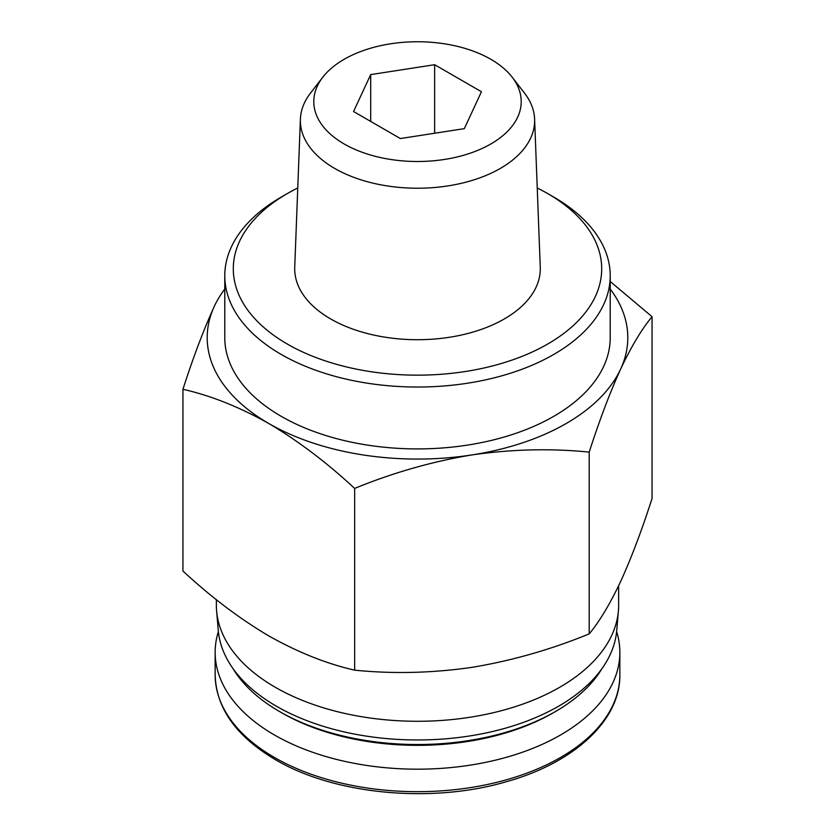 <?xml version="1.0" encoding="UTF-8"?>
<svg xmlns="http://www.w3.org/2000/svg" width="835" height="835" viewBox="0 0 835 835"><rect width="100%" height="100%" fill="white"/><g stroke="black" fill="none" stroke-linecap="round" stroke-linejoin="round"><path stroke-width="1.25" d="M182.938 389.277L182.938 571.025C210.848 596.91 239.457 618.547 268.797 635.926C298.137 652.417 326.756 663.825 354.656 670.161C392.951 674.033 432.039 673.093 471.932 667.353C511.792 660.746 550.881 649.588 589.207 633.88C599.467 621.553 609.947 604.102 620.635 581.504C631.312 558.041 641.791 530.361 652.062 498.453L652.062 316.705C641.791 329.021 631.323 346.483 620.635 369.08C609.947 392.533 599.478 420.214 589.207 452.121C550.912 448.259 511.813 449.188 471.932 454.929C432.071 461.536 392.972 472.704 354.656 488.412C326.746 462.527 298.137 440.89 268.797 423.512C239.457 407.021 210.837 395.613 182.938 389.277C193.209 357.37 203.677 329.689 214.365 306.226A210.295 121.419 0 0 0 268.797 423.512A210.295 121.419 0 0 0 471.932 454.929A210.295 121.419 0 0 0 620.635 369.08A210.295 121.419 0 0 0 610.218 289.046M218.384 631.563A202.352 116.827 0 0 0 215.148 652.354A202.352 116.827 0 0 0 274.423 734.967A202.352 116.827 0 0 0 494.936 760.288A202.352 116.827 0 0 0 619.852 652.354A202.352 116.827 0 0 0 616.616 631.563M233.153 668.793A195.119 112.652 0 0 0 279.527 711.524L281.938 712.923A191.716 110.69 0 0 0 553.062 712.923L555.473 711.524A195.119 112.652 0 0 0 601.847 668.793M281.938 712.923L279.527 711.524A195.119 112.652 0 0 0 555.473 711.524M216.359 599.655L216.359 605.145A201.141 116.128 0 0 0 216.599 610.896L218.279 630.509A199.461 115.157 0 0 0 276.458 706.243A199.461 115.157 0 0 0 489.247 732.264A199.461 115.157 0 0 0 616.721 630.509L618.401 610.896A201.141 116.128 0 0 0 618.641 605.145L618.641 585.721M216.599 610.896A201.141 116.128 0 0 0 275.268 687.268A201.141 116.128 0 0 0 489.853 713.508A201.141 116.128 0 0 0 618.401 610.896M609.978 281.301L652.062 316.705M589.207 633.88L589.207 452.121M354.656 670.161L354.656 488.412M400.362 138.547L464.312 128.653L481.451 91.735L434.638 64.712L370.688 74.607L353.549 111.525L400.362 138.547M344.166 143.964A103.717 59.88 0 0 0 476.315 150.947A103.717 59.88 0 0 0 512.179 77.185A103.717 59.88 0 0 0 417.5 41.75A103.717 59.88 0 0 0 322.821 77.185A103.717 59.88 0 0 0 344.166 143.964M322.821 77.185L310.568 92.998A117.13 67.625 0 0 0 300.391 119.113A117.13 67.625 0 0 0 334.678 168.419A117.13 67.625 0 0 0 463.519 182.792A117.13 67.625 0 0 0 534.609 119.113A117.13 67.625 0 0 0 524.432 92.998L512.179 77.185M300.391 119.113L294.734 267.252A122.797 70.902 0 0 0 330.67 318.949A122.797 70.902 0 0 0 465.742 334.01A122.797 70.902 0 0 0 540.266 267.252L534.609 119.113M297.761 188A184.201 106.348 0 0 0 287.25 193.616A184.201 106.348 0 0 0 287.25 344.01A184.201 106.348 0 0 0 547.75 344.01A184.201 106.348 0 0 0 547.75 193.616A184.201 106.348 0 0 0 537.239 188M287.25 193.616L281.228 197.091A192.718 111.264 0 0 0 224.782 275.769A192.718 111.264 0 0 0 281.228 354.437A192.718 111.264 0 0 0 491.251 378.558A192.718 111.264 0 0 0 610.218 275.769A192.718 111.264 0 0 0 553.772 197.091L547.75 193.616M224.782 275.769L224.782 337.653A192.718 111.264 0 0 0 281.228 416.331A192.718 111.264 0 0 0 491.251 440.442A192.718 111.264 0 0 0 610.218 337.653L610.218 275.769M224.782 289.046A210.295 121.419 0 0 0 214.365 306.226M434.638 133.245L434.638 64.712M370.688 121.409L370.688 74.607M274.423 757.46A202.352 116.827 0 0 0 494.936 782.781A202.352 116.827 0 0 0 619.852 674.847C620.562 720.073 574.313 762.908 506.135 781.779C431.361 803.792 334.198 794.544 275.414 759.662C236.201 736.439 216.108 708.163 215.148 674.847A202.352 116.827 0 0 0 274.423 757.46M619.852 674.847L619.852 652.354M215.148 674.847L215.148 652.354"/></g></svg>

